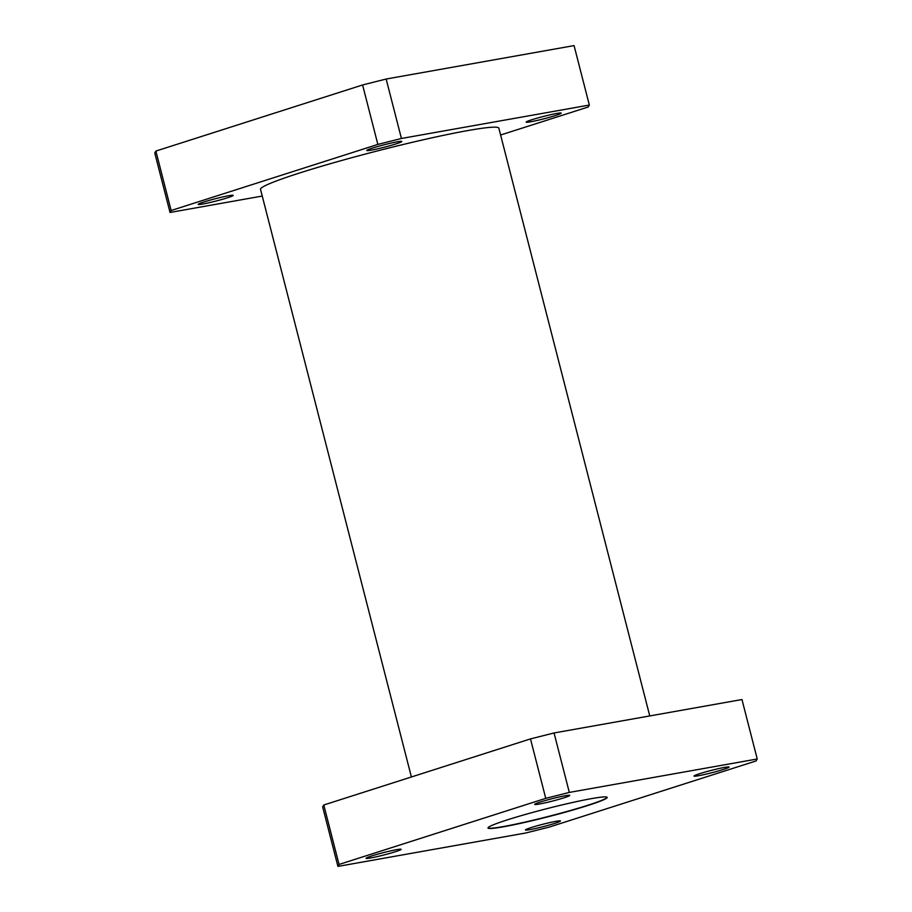 <?xml version="1.0" encoding="UTF-8"?>
<svg xmlns="http://www.w3.org/2000/svg" width="912" height="912" viewBox="0 0 912 912"><rect width="100%" height="100%" fill="white"/><g stroke="black" fill="none" stroke-linecap="round" stroke-linejoin="round"><path stroke-width="1.37" d="M587.67 805.558A61.514 4.081 165.6 0 0 607.164 797.396A61.514 4.081 165.6 0 0 571.22 802.788A61.514 4.081 165.6 0 0 507.494 819.82A61.514 4.081 165.6 0 0 488 827.993A61.514 4.081 165.6 0 0 523.944 822.601A61.514 4.081 165.6 0 0 587.67 805.558M488 827.868A61.514 4.081 165.6 0 0 524.708 822.168A61.514 4.081 165.6 0 0 587.602 805.33A61.514 4.081 165.6 0 0 607.107 797.282M531.89 119.723A18.08 1.197 -14.4 0 1 550.62 114.718A18.08 1.197 -14.4 0 1 561.188 113.122A18.08 1.197 -14.4 0 1 555.454 115.528A18.08 1.197 -14.4 0 1 536.723 120.532A18.08 1.197 -14.4 0 1 526.156 122.128A18.08 1.197 -14.4 0 1 531.89 119.723M372.506 148.075A18.08 1.197 -14.4 0 1 391.248 143.059A18.08 1.197 -14.4 0 1 401.816 141.474A18.08 1.197 -14.4 0 1 396.082 143.879A18.08 1.197 -14.4 0 1 377.34 148.884A18.08 1.197 -14.4 0 1 366.784 150.469A18.08 1.197 -14.4 0 1 372.506 148.075M203.9 201.985A18.08 1.197 -14.4 0 1 222.642 196.969A18.08 1.197 -14.4 0 1 233.21 195.385A18.08 1.197 -14.4 0 1 227.476 197.79A18.08 1.197 -14.4 0 1 208.745 202.795A18.08 1.197 -14.4 0 1 198.178 204.379A18.08 1.197 -14.4 0 1 203.9 201.985M411.403 776.99L260.524 189.354A123.029 8.151 -14.4 0 1 299.512 173.018A123.029 8.151 -14.4 0 1 426.964 138.943A123.029 8.151 -14.4 0 1 498.841 128.159L649.754 715.943M699.789 773.661A18.08 1.197 -14.4 0 1 718.519 768.645A18.08 1.197 -14.4 0 1 729.087 767.06A18.08 1.197 -14.4 0 1 723.353 769.466A18.08 1.197 -14.4 0 1 704.623 774.47A18.08 1.197 -14.4 0 1 694.055 776.055A18.08 1.197 -14.4 0 1 699.789 773.661M540.417 802.001A18.08 1.197 -14.4 0 1 559.147 796.997A18.08 1.197 -14.4 0 1 569.715 795.412A18.08 1.197 -14.4 0 1 563.981 797.818A18.08 1.197 -14.4 0 1 545.251 802.822A18.08 1.197 -14.4 0 1 534.683 804.407A18.08 1.197 -14.4 0 1 540.417 802.001M531.183 827.572A18.08 1.197 -14.4 0 1 549.925 822.567A18.08 1.197 -14.4 0 1 560.481 820.982A18.08 1.197 -14.4 0 1 554.758 823.376A18.08 1.197 -14.4 0 1 536.017 828.392A18.08 1.197 -14.4 0 1 525.449 829.977A18.08 1.197 -14.4 0 1 531.183 827.572M371.811 855.923A18.08 1.197 -14.4 0 1 390.541 850.907A18.08 1.197 -14.4 0 1 401.109 849.323A18.08 1.197 -14.4 0 1 395.375 851.728A18.08 1.197 -14.4 0 1 376.645 856.733A18.08 1.197 -14.4 0 1 366.077 858.317A18.08 1.197 -14.4 0 1 371.811 855.923M757.234 758.989L756.116 760.939L549.412 827.036L525.848 832.975L337.93 866.4L322.666 806.949L323.783 805L339.047 864.451L545.752 798.353L530.488 738.902L554.051 732.963L741.969 699.538L757.234 758.989L569.316 792.414L545.752 798.353M323.783 805L530.488 738.902M554.051 732.963L569.316 792.414M339.047 864.451L337.93 866.4M401.417 138.476L589.334 105.051L574.07 45.6L386.152 79.025L401.417 138.476L377.853 144.415L362.588 84.964L386.152 79.025M171.148 210.512L170.031 212.462L154.766 153.011L155.884 151.061L171.148 210.512L377.853 144.415M262.246 196.057L170.031 212.462M589.334 105.051L588.217 107L500.597 135.01M155.884 151.061L362.588 84.964"/></g></svg>
